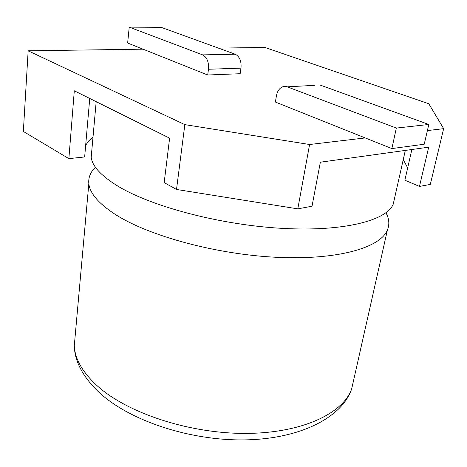 <?xml version="1.0" encoding="UTF-8"?>
<svg xmlns="http://www.w3.org/2000/svg" width="467" height="467" viewBox="0 0 467 467"><rect width="100%" height="100%" fill="white"/><g stroke="black" fill="none" stroke-linecap="round" stroke-linejoin="round"><path stroke-width="0.7" d="M314.746 85.321L287.24 86.844C285.162 86.097 283.165 86.319 281.257 87.51C278.723 89.244 277.106 92.04 276.406 95.91L275.39 102.051L365.206 137.934L309.592 144.507L297.8 208.86L312.02 206.233L320.356 162.201L428.683 147.181L419.477 186.421L430.311 184.424L443.65 128.659L427.393 130.585M443.65 128.659L428.776 103.738L264.877 47.447L218.404 48.107M207.692 75.006L240.161 73.71L240.99 68.141L208.475 69.256L207.692 75.006L143.036 49.175L28.16 50.81L184.839 124.636L309.592 144.507M28.16 50.81L23.35 131.443L68.871 158.628L74.3 90.796L169.62 138.168L164.174 182.591L176.514 189.456L297.8 208.86M184.839 124.636L176.514 189.456M85.671 145.26L88.66 140.958L93.009 137.035M89.74 98.467L84.655 156.953L68.871 158.628M411.865 149.516L404.877 180.215L419.477 186.421M403.249 159.597L407.679 167.904M143.036 49.175L127.643 43.028L129.236 27.139L161.133 27.319L235.234 54.219C239.624 56.53 241.538 61.171 240.99 68.141M208.475 69.256C208.959 62.064 207.021 57.272 202.66 54.884L129.236 27.139M365.206 137.934L391.866 148.582L424.217 144.239L428.811 124.473L396.355 128.075L391.866 148.582M287.24 86.844L396.355 128.075M320.105 85.023L428.811 124.473M91.789 150.625L91.193 157.297C92.297 166.305 101.275 175.966 118.122 186.275C151.962 206.753 221.066 225.036 282.442 228.381C343.916 231.79 386.46 220.541 393.208 204.242L394.527 198.382M95.461 167.268C90.435 172.06 88.222 177.518 88.829 183.659C89.857 193.32 98.66 203.565 115.238 214.394C148.535 235.893 216.624 254.55 277.293 257.335C338.055 260.183 380.401 247.609 387.406 230.044C389.682 224.487 389.198 218.725 385.946 212.759M202.66 54.884L235.234 54.219M75.187 335.761L74.288 345.743C74.878 359.03 82.647 372.497 97.609 386.139C127.666 413.202 189.66 433.726 245.969 433.405C302.359 433.166 343.303 413.301 351.727 388.672L353.7 379.899M387.406 230.044L351.727 388.672C342.772 416.371 302.12 438.641 246.173 439.861C190.291 441.163 128.542 420.516 98.263 391.615C82.636 376.437 74.644 361.143 74.288 345.743L88.829 183.659M393.208 204.242L405.315 150.421M91.193 157.297L96.184 101.672"/></g></svg>
